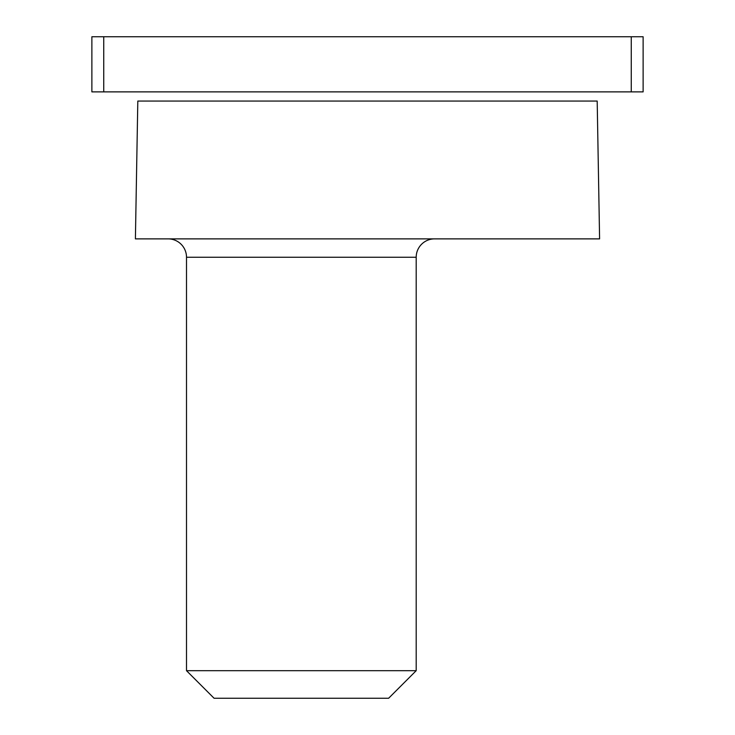 <?xml version="1.0" encoding="UTF-8"?>
<svg xmlns="http://www.w3.org/2000/svg" width="735" height="735" viewBox="0 0 735 735"><rect width="100%" height="100%" fill="white"/><g stroke="black" fill="none" stroke-linecap="round" stroke-linejoin="round"><path stroke-width="1.1" d="M91.875 36.75L91.875 91.875L91.875 36.75L103.736 36.75L103.736 91.875L91.875 91.875L91.875 36.75L91.875 91.875M103.736 36.75L631.264 36.75L631.264 91.875L103.736 91.875M631.264 36.75L643.125 36.75L643.125 91.875L631.264 91.875M214.069 698.25L186.506 670.688L416.194 670.688L388.631 698.25L214.069 698.25M434.569 238.875A18.375 18.375 0 0 0 416.194 257.25L416.194 670.688M416.194 257.25L186.506 257.25L186.506 670.688M186.506 257.25A18.375 18.375 0 0 0 168.131 238.875M599.595 238.875L597.188 101.062L137.812 101.062L135.405 238.875L599.595 238.875"/></g></svg>
